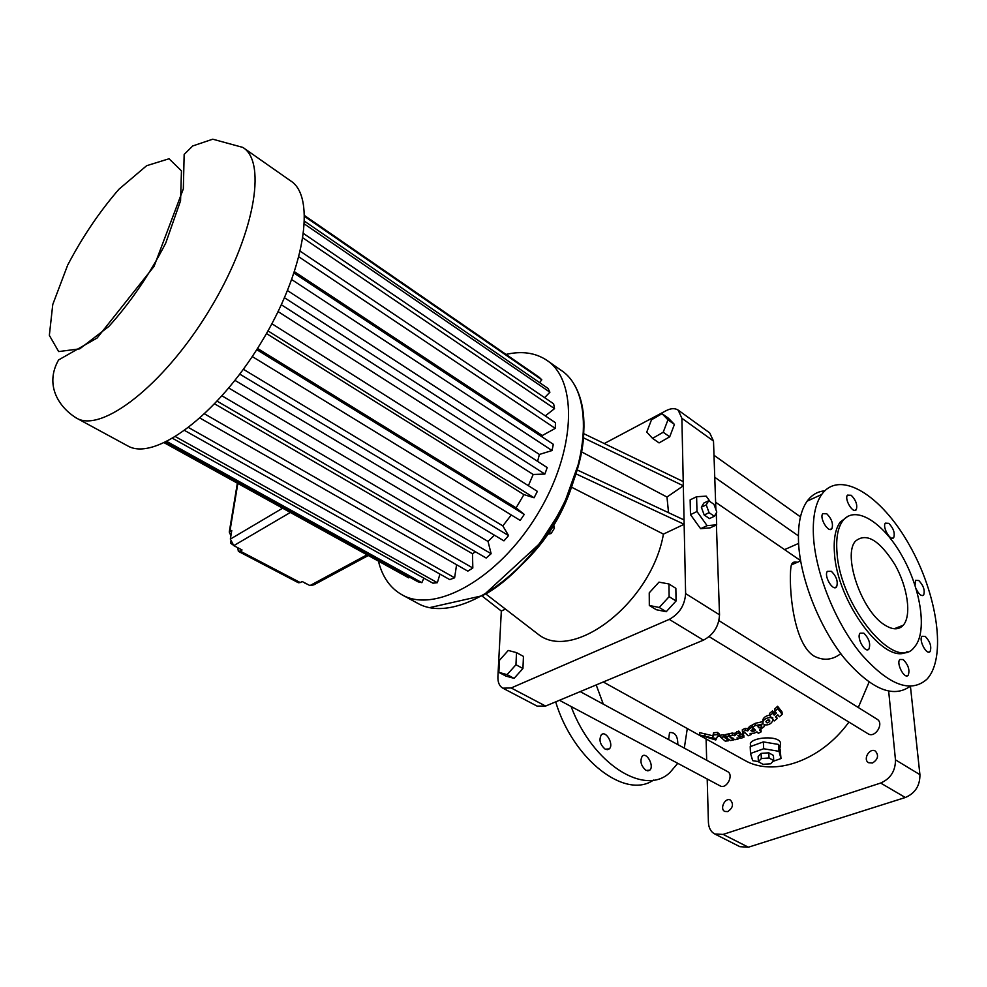 <?xml version="1.0" encoding="UTF-8"?>
<svg xmlns="http://www.w3.org/2000/svg" width="987" height="987" viewBox="0 0 987 987"><rect width="100%" height="100%" fill="white"/><g stroke="black" fill="none" stroke-linecap="round" stroke-linejoin="round"><path stroke-width="1.48" d="M577.136 469.923L684.053 519.939L683.325 485.777L583.502 437.846M684.053 519.939L684.139 524.282L663.424 534.115C651.691 602.304 573.509 662.351 538.408 634.456L533.72 630.853M505.455 609.09L501.322 611.052L497.904 676.638C497.719 682.338 499.373 686.175 502.864 688.173L511.18 687.964L669.248 619.38C679.364 613.84 684.818 605.241 685.62 593.582L684.139 524.282L575.939 473.834M537.113 706.112L545.601 706.063L703.435 640.156C713.502 634.801 718.869 626.35 719.523 614.827L716.402 524.936M715.871 509.539L713.502 441.053L709.69 432.898L678.328 410.222M583.835 433.7L683.226 481.582L681.881 418.278L678.18 410.123C674.972 408.038 670.975 408.211 666.2 410.641L604.278 443.545M683.226 481.582L683.325 485.777L666.978 497.041L668.557 512.697M710.208 501.754L706.211 496.14L696.6 496.732L690.147 499.866L690.493 514.634L700.61 528.699L710.184 527.848L716.673 524.813L716.266 513.018M573.607 480.755C563.7 513.462 546.329 541.542 521.481 564.983M581.516 451.849L666.978 497.041M498.854 672.344L505.837 676.046L514.079 678.365L522.937 668.507L523.455 656.404L516.509 652.617L508.256 650.458L499.484 660.278L498.854 672.344L507.071 674.652L515.954 664.744L516.509 652.617M649.323 605.475L656.281 609.707L666.213 611.73L676.07 600.972L675.848 588.301L668.939 583.971L658.983 582.145L649.236 592.842L649.323 605.475L659.242 607.474L669.124 596.666L668.939 583.971M652.555 438.364L659.069 442.904L669.704 436.822L674.429 424.435L668.483 418.266L662.03 413.664L651.482 419.82L646.756 432.096L652.555 438.364L663.215 432.244L667.965 419.82L662.03 413.664M700.61 528.699L707.111 525.652L716.673 524.813M690.493 514.634L696.995 511.525L707.111 525.652M696.6 496.732L696.995 511.525M571.621 487.22L663.424 534.115M501.322 611.052L482.187 596.111M549.29 532.425L551.091 533.535L548.106 534.164M552.732 527.107L554.447 528.156L551.091 533.535M553.781 525.417L554.447 528.156M522.937 668.507L515.954 664.744M514.079 678.365L507.071 674.652M676.07 600.972L669.124 596.666M666.213 611.73L659.242 607.474M743.754 759.842L744.531 760.261C773.475 777.127 820.728 761.162 848.919 722.077M858.283 707.506L869.053 682.177M750.774 746.431L750.367 743.334C753.784 736.142 784.702 735.253 780.1 745.543L780.199 747.171M742.421 731.823L742.335 729.677L745.395 728.369L745.493 730.528L742.421 731.823L743.766 733.168L745.012 732.675L748.121 735.796L751.181 734.55L751.144 733.662M752.464 726.062L751.736 725.285L749.676 726.346L747.591 728.801L745.395 728.369M754.167 728.875L752.415 729.553M752.501 727.086L752.402 724.914L755.265 723.311L755.363 725.494L752.501 727.086L755.573 730.368L752.933 731.688L750.873 730.614L753.352 729.072L753.303 727.937M762.939 721.596L755.265 723.311M772.611 718.77L772.722 717.561M769.749 715.143C766.159 715.723 763.864 717.241 762.84 719.708L762.939 721.546M755.413 723.471L755.511 725.655L763.087 723.829L762.951 721.941C763.63 717.586 774.647 715.489 772.71 720.72C771.118 724.1 768.244 725.433 764.111 724.742L764.246 726.58L759.496 730.01L761.174 731.836L760.977 729.566M712.38 737.708L713.601 732.761L717.45 732.416L717.524 734.599L713.663 734.97L712.38 737.708L716.451 738.683L717.463 736.438L719.449 736.253L719.375 734.069L717.45 732.416M712.318 735.673L699.573 732.613L699.635 734.97L715.772 739.991L716.34 738.918L699.635 734.97M720.732 737.314L720.658 735.13L723.903 734.747L723.977 736.907L720.732 737.314L725.223 741.114L728.455 740.805L728.394 739.201M725.889 736.018L723.903 734.747M725.914 736.598L725.84 734.439L728.764 733.872L728.838 736.018L725.914 736.598L727.444 737.955L725.507 738.251L725.433 736.08M729.27 735.92L729.196 733.773L732.329 733.008L732.416 735.155L729.27 735.92L734.908 739.744L738.116 739.004L738.079 738.264M738.695 731.046L738.782 733.181L740.312 734.673L740.225 732.539L738.695 731.046L734.562 733.625L732.329 733.008M740.312 734.513L742.421 733.822L742.508 735.969L739.905 736.808L737.844 735.722L740.312 734.673M742.508 735.969L743.89 737.314L743.803 735.179L742.421 733.822M769.774 715.612L769.65 713.317L772.513 710.924L772.648 713.256L769.774 715.612L774.19 720.954L777.053 718.696L776.522 715.896M775.326 711.689L774.03 712.799L772.513 710.924M774.968 711.232L774.832 708.876L777.62 706.273L777.756 708.678L774.968 711.232L776.473 713.132L774.153 715.119L774.03 712.799M777.756 708.678L782.173 714.329L782.037 711.96L777.62 706.273M797.262 562.331C794.338 561.406 792.376 562.257 791.389 564.885C788.403 575.31 790.649 640.81 813.621 655.837C823.084 660.982 832.14 660.254 840.788 653.665M868.005 733.748L868.091 733.797C875.198 738.56 884.537 723.261 877.011 719.178L718.931 620.638M720.078 785.849L720.128 785.886C726.58 789.711 734.266 774.709 727.481 771.55L580.208 691.616M674.429 424.435L667.965 419.82M669.704 436.822L663.215 432.244M708.703 500.717L703.83 503.062L701.35 507.207L704.187 514.992L709.48 518.57L714.378 516.263L716.796 512.08L713.971 504.332L708.703 500.717L706.236 504.875L709.073 512.672L714.378 516.263M603.304 704.15L596.197 684.941M707.198 778.99L708.407 822.282C708.691 827.933 710.825 831.844 714.81 834.015L723.126 834.41L880.651 783.049C890.57 778.681 895.505 770.946 895.468 759.842L888.682 691.258M831.893 528.687L830.116 529.464M798.582 543.418L784.566 549.623M706.087 738.955L706.68 760.261M727.777 811.585C732.946 807.946 733.822 804.109 730.417 800.062C725.235 797.052 719.326 808.982 724.779 811.437L727.777 811.585M872.508 763C878.035 759.373 878.985 755.413 875.383 751.095C869.67 747.356 862.527 759.546 868.585 762.704L872.508 763M750.367 750.367L750.305 748.763M752.538 745.79L760.989 742.742L750.206 746.641L750.515 753.476L763.679 748.751L779.014 751.329L780.988 758.559L772.969 761.372M766.072 742.36L775.905 744.013L763.346 741.891L763.679 748.751M778.99 745.777L780.359 750.231L778.632 744.469L779.014 751.329M751.181 734.55L750.095 733.44L754.142 733.218L756.955 731.848L758.324 733.316L761.174 731.836M749.676 726.346L749.775 728.505L747.69 730.948L747.591 728.801M751.736 725.285L751.835 727.444L749.775 728.505M752.834 729.529L752.933 731.688M713.601 732.761L713.663 734.97M704.928 733.538L704.989 735.833M728.838 736.018L733.316 740.065L730.392 740.546L728.788 739.14L726.851 739.423L728.455 740.805M733.242 738.227L733.316 740.065M736.647 731.737L736.734 733.884L734.649 735.759L734.562 733.625M738.782 733.181L736.734 733.884M739.831 734.846L739.905 736.808M743.89 737.314L741.089 738.19L736.981 737.943L738.116 739.004M782.173 714.329L779.385 716.772L777.805 714.798L775.486 716.759L777.053 718.696M704.187 514.992L709.073 512.672M701.35 507.207L706.236 504.875M687.297 728.542L684.299 748.121M677.761 763.309L669.988 772.463C645.004 796.916 592.496 763.987 571.115 706.507M581.676 690.999L581.318 692.22M668.618 739.608L669.544 732.576C675.096 732.058 677.859 736.068 677.81 744.593M646.053 770.428C640.958 765.9 639.687 761.137 642.253 756.153C646.756 751.613 654.591 766.393 649.717 770.218L646.053 770.428M605.241 749.207C600.059 744.716 598.739 739.917 601.305 734.822C605.882 729.899 614.235 744.704 609.263 748.899L605.241 749.207M739.917 846.686L748.38 847.204L905.313 797.508C915.183 793.264 920.044 785.64 919.921 774.659L910.433 686.36M760.989 742.742L763.346 741.891M775.905 744.013L778.632 744.469M780.248 750.453L780.988 758.559M751.835 727.444L753.352 729.072M747.282 728.48L747.69 730.948M747.381 730.639L745.493 730.528M760.113 725.198L757.979 726.605C758.571 728.357 759.83 728.357 761.754 726.605L760.113 725.198M768.083 719.831L765.949 721.509C766.578 723.397 767.837 723.323 769.712 721.275L768.083 719.831M717.524 734.599L719.449 736.253M723.977 736.907L725.507 738.251M734.205 733.279L734.649 735.759M734.291 735.426L732.416 735.155M772.648 713.256L774.153 715.119M910.051 686.372C892.927 698.574 870.966 689.111 844.132 657.984C819.728 627.51 801.025 580.677 798.68 545.021C797.533 525.442 800.358 510.822 807.156 501.149C811.758 494.869 817.618 491.427 824.737 490.847M653.431 780.1C625.376 799.815 573.089 759.842 555.669 701.868M758.374 761.606L752.699 760.669L750.515 753.476M758.682 725.741L760.977 725.26M766.504 720.646L769.058 719.881M813.596 538.433C812.313 518.78 815.015 504.123 821.702 494.475C839.715 469.059 881.428 495.129 909.249 544.824C937.428 594.125 946.952 658.095 926.855 679.278C910.545 693.553 888.584 685.089 860.997 653.887C835.89 623.229 816.212 574.965 813.596 538.433M826.761 513.783L822.739 513.709C819.111 518.064 828.735 533.671 831.93 528.625C833.41 523.752 831.696 518.792 826.761 513.783M831.399 571.337L827.39 571.35C823.503 575.779 833.127 591.966 836.594 586.833C838.259 581.676 836.532 576.507 831.399 571.337M863.822 633.173L860.121 633.173C856.062 637.331 865.278 653.925 868.93 649.051C870.756 643.758 869.053 638.466 863.822 633.173M903.216 659.563L899.86 659.501C895.888 663.252 904.598 679.759 908.188 675.281C910.014 670.111 908.348 664.868 903.216 659.563M925.238 636.405L922.043 636.282C918.317 639.786 926.756 655.775 930.112 651.556C931.777 646.658 930.149 641.599 925.238 636.405M916.158 588.918C918.897 594.408 921.389 596.456 923.635 595.062C925.127 590.399 923.511 585.55 918.786 580.516L915.554 580.331L915.06 585.402M888.818 523.357L885.351 523.147C881.971 526.848 890.743 541.962 893.728 537.594C895.123 533.042 893.482 528.292 888.818 523.357M851.238 495.289L847.463 495.129C844.033 499.163 853.261 514.363 856.272 509.65C857.654 505.011 855.976 500.224 851.238 495.289M506.023 354.407C521.753 350.817 535.262 352.717 546.539 360.107C578.345 380.328 576.1 451.725 536.94 515.152C498.139 578.814 435.205 613.667 402.412 595.025C390.371 588.363 382.364 577.062 378.416 561.11M773.709 760.595L773.438 755.45L768.774 752.81L761.1 753.389L758.139 756.597L758.374 761.73L761.347 758.547L769.033 757.967L773.709 760.595L770.699 763.778L763.05 764.345L758.374 761.73M907.09 651.691C885.006 666.089 836.988 601.947 834.471 553.164C833.447 539.186 835.36 528.822 840.196 522.098L847.882 516.3M304.712 215.672L539.025 377.145L541.789 379.785L539.618 382.648M304.687 221.335L548.019 388.409L549.907 392.221L544.627 397.662M303.675 233.635L553.633 403.794L554.521 408.643L545.305 415.872M300.406 251.34L555.459 422.707L555.274 428.37L542.319 435.514L542.208 436.97M294.101 273.165L553.312 444.31L552.029 450.541L539.395 454.452L537.594 461.361M284.54 297.766L547.205 467.579L544.861 474.068L533.177 474.476L528.39 485.69M271.906 323.748L537.36 491.353L534.078 497.769L523.924 494.61L516.09 507.873L524.257 514.412L520.198 520.42L252.253 356.554M511.266 514.967L502.827 525.898L508.576 535.571L503.95 540.864L234.992 380.39M494.45 535.188L488.034 541.444L491.131 553.719L486.184 558.037L217.214 401.215M475.389 551.745L472.489 553.756L472.822 568.006L467.813 571.14L200.053 418.106M456.586 564.724L454.612 577.79L449.776 579.616L184.754 430.542M439.955 574.101L437.352 582.7L432.923 583.181L172.725 438.425M423.867 578.135L421.856 582.663L418.007 581.812L165.606 442.225M409.26 576.976L408.741 577.864L164.348 442.83M761.1 753.389L761.347 758.547M768.774 752.81L769.033 757.967M836.976 552.078C835.927 538.1 837.815 527.737 842.651 521.013C854.804 504.431 882.896 521.815 901.933 555.718C921.167 589.362 927.57 632.642 914.369 647.127C895.74 673.331 839.74 606.08 836.976 552.078M304.724 216.511L541.789 379.785M304.564 224.086L549.907 392.221M303.046 237.978L554.521 408.643M298.999 256.941L555.274 428.37M294.57 271.758L542.319 435.514M291.807 279.654L552.029 450.541M287.562 290.622L539.395 454.452M281.381 304.786L544.861 474.068M278.112 311.621L533.177 474.476M267.983 330.892L534.078 497.769M266.478 333.557L523.924 494.61M257.521 348.436L516.09 507.873M256.731 349.669L524.257 514.412M243.382 369.286L502.827 525.898M239.792 374.135L508.576 535.571M228.799 388.051L488.034 541.444M222.05 395.886L491.131 553.719M214.685 403.893L472.489 553.756M204.605 413.923L472.822 568.006M188.665 427.605L454.612 577.79M175.587 436.71L437.352 582.7M166.976 441.547L421.856 582.663M884.229 624.672C861.367 610.521 842.503 554.99 855.458 541.172C866.253 532.277 879.368 540.037 894.802 564.441C907.633 586.87 911.84 615.567 903.253 625.24C898.688 630.162 892.347 629.965 884.229 624.672M243.53 147.902L290.449 180.757C316.593 196.61 304.958 271.499 260.371 343.858C216.067 416.403 154.169 461.373 127.767 445.927L127.126 445.581M367.028 554.805L309.955 585.587L313.866 584.835L368.299 555.521M309.955 585.587L302.182 581.503L300.245 582.564L240.125 551.079L242.049 549.969L233.783 545.638L230.353 539.099L282.64 508.182M230.353 539.099L231.772 530.451L229.268 532.055L230.909 535.719M300.245 582.564L298.432 582.762L238.36 551.338L237.731 547.699M240.125 551.079L238.36 551.338M305.538 583.268L304.847 582.898M306.599 583.823L305.143 583.477M234.548 546.033L230.637 543.208L230.551 541.592M719.523 614.827L685.62 593.582M713.502 441.053L681.881 418.278M703.435 640.156L669.248 619.38M545.601 706.063L511.18 687.964M583.662 435.551C580.479 491.625 534.238 566.304 485.542 594.125M919.921 774.659L895.468 759.842M905.313 797.508L880.651 783.049M748.38 847.204L723.126 834.41M547.452 360.748L560.961 370.211C593.027 390.63 591.238 461.78 552.375 524.714C513.882 587.882 450.96 622.205 417.883 603.415L417.082 602.983M233.783 545.638L290.363 512.45M229.86 531.598L237.83 483.433M127.767 445.927L76.702 418.217C58.689 407.298 44.44 384.942 58.578 359.947L97.096 338.023L154.071 266.367L183.335 188.838L184.162 154.416L192.736 145.953L212.736 139.192L242.827 147.408C267.674 162.263 254.041 237.645 208.417 311.695C163.089 385.905 101.649 432.911 76.702 418.217L75.629 417.612M238.496 548.106L237.633 548.612M52.767 304.489L67.634 265.207C82.377 237.04 99.477 211.724 118.921 189.257L146.619 165.717L169.036 158.759L181.46 170.837L180.559 200.768L165.754 243.024C149.481 274.62 130.518 302.429 108.866 326.438L79.737 348.843L58.665 351.582L49.35 335.37L52.767 304.489M485.826 593.989L538.408 634.456M537.236 706.174L502.864 688.173M800.58 560.628L715.624 502.235M744.531 760.261L603.279 681.98M868.091 733.797L709.122 636.64M800.457 516.867L713.996 455.266M798.397 535.892L714.761 477.289M720.128 785.886L559.444 700.289M750.502 746.53L750.367 743.334M747.727 728.406L747.813 730.553M762.951 721.941L762.84 719.708M734.723 733.218L734.809 735.352M800.617 560.875L791.389 564.885M740.053 846.76L714.81 834.015M574.052 384.128C584.983 402.684 586.858 428.148 579.653 460.547L565.008 501.519L558.062 515.066L539.519 543.726L483.235 595.519L429.69 607.61M649.717 770.218L647.817 770.909M609.263 748.899L607.116 749.725M761.717 725.803L761.754 726.605M769.675 720.399L769.712 721.275M821.702 494.475L807.156 501.149M830.055 529.464L831.93 528.625M834.62 587.66L836.594 586.833M867.055 649.767L868.93 649.051M906.535 675.885L908.188 675.281M928.631 652.111L930.112 651.556M922.203 595.63L923.635 595.062M892.236 538.236L893.728 537.594M854.606 510.39L856.272 509.65M402.412 595.025L417.883 603.415M842.651 521.013L840.196 522.098M903.253 625.24L894.21 628.756M237.361 483.174L229.268 532.055"/></g></svg>
